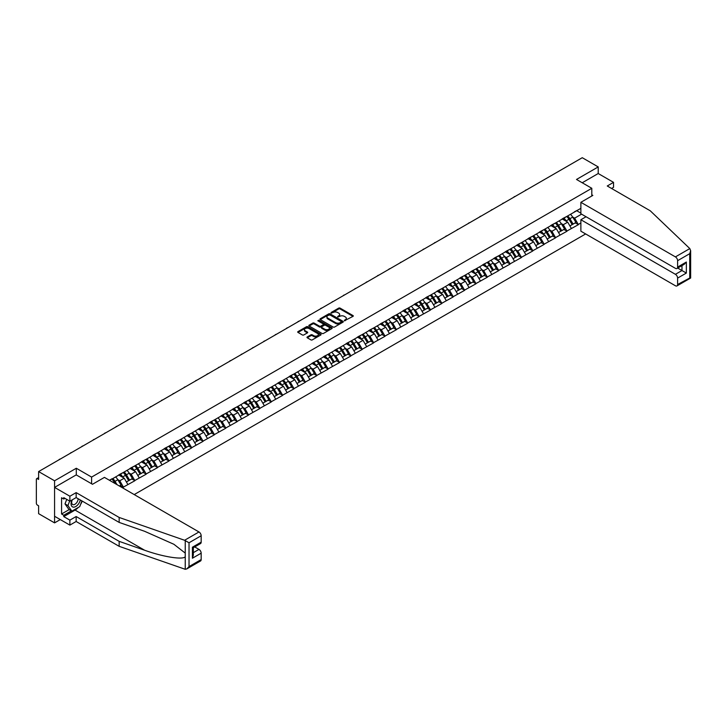 <?xml version="1.0" encoding="UTF-8"?>
<svg xmlns="http://www.w3.org/2000/svg" width="727" height="727" viewBox="0 0 727 727"><rect width="100%" height="100%" fill="white"/><g stroke="black" fill="none" stroke-linecap="round" stroke-linejoin="round"><path stroke-width="1.09" d="M344.389 320.771L352.995 316.381A1.009 0.582 0 0 0 352.995 315.554L340.109 308.121A1.009 0.582 0 0 0 338.682 308.121L331.076 312.51L331.076 313.092L333.066 312.519A3.235 1.872 0 0 1 337.646 312.519L338.718 313.137A3.235 1.872 0 0 1 339.663 314.464A3.235 1.872 0 0 1 338.718 315.782L337.737 316.927L339.718 316.363A3.235 1.872 0 0 1 344.298 316.363L345.37 316.981A3.235 1.872 0 0 1 346.325 318.308A3.235 1.872 0 0 1 345.37 319.626L344.389 320.771L344.389 320.198M307.267 336.955A1.009 0.582 0 0 0 307.267 337.782L310.883 339.873A1.009 0.582 0 0 0 312.319 339.873L320.761 334.993A1.009 0.582 0 0 0 320.761 334.166L307.875 326.732A1.009 0.582 0 0 0 306.449 326.732L298.006 331.603A1.009 0.582 0 0 0 298.006 332.43L302.368 334.956A1.009 0.582 0 0 0 303.804 334.956L307.412 332.866A1.009 0.582 0 0 0 307.412 332.039L305.249 330.794A2.708 1.563 0 0 1 304.459 329.685A2.708 1.563 0 0 1 306.131 328.24A2.708 1.563 0 0 1 309.075 328.577L317.554 333.475A2.708 1.563 0 0 1 318.353 334.584A2.708 1.563 0 0 1 316.681 336.028A2.708 1.563 0 0 1 313.728 335.683L312.319 334.865A1.009 0.582 0 0 0 310.883 334.865L307.267 336.955L307.267 337.782M76.299 468.252L54.57 480.792L38.613 471.578L582.263 157.704L598.221 166.919L576.502 179.46L591.805 188.293L91.602 477.085L76.299 468.252L76.299 474.94M333.139 327.023A1.009 0.582 0 0 0 334.565 327.023L343.008 322.143A1.009 0.582 0 0 0 343.008 321.316L330.131 313.882A1.009 0.582 0 0 0 328.704 313.882L320.262 318.762A1.009 0.582 0 0 0 320.262 319.589L333.139 327.023M318.072 320.925L331.875 328.577L323.442 333.448A1.009 0.582 0 0 1 322.006 333.448L309.129 326.005L309.129 325.178A1.009 0.582 0 0 0 309.129 326.005M309.129 325.178L312.746 323.097A1.009 0.582 0 0 1 314.173 323.097L319.398 326.114A1.009 0.582 0 0 0 320.834 326.114L323.224 324.724A1.009 0.582 0 0 0 323.224 323.906L317.79 320.761L318.789 320.18L331.885 327.741A1.009 0.582 0 0 1 331.885 328.568L331.885 327.741M91.602 483.782L91.602 477.085M134.213 494.578L585.653 233.94M591.805 188.293L591.805 195.999M109.65 480.393L112.049 478.748L109.432 480.265M112.049 479.002L580.873 208.331M580.873 222.971L578.292 224.47L574.639 218.155L572.622 216.991M566.787 216.464A6.906 3.989 -120 0 1 569.15 219.227L572.367 224.543L575.175 222.925L578.292 224.47M578.292 224.725L566.915 231.032L563.271 224.725L561.253 223.552M555.41 223.035A6.906 3.989 -120 0 1 557.773 225.797L560.999 231.113L563.807 229.487L566.915 231.032M566.915 231.286L555.546 237.602L551.902 231.286L549.885 230.123M544.041 229.596A6.906 3.989 -120 0 1 546.404 232.358L549.621 237.674L552.429 236.057L555.546 237.602M555.546 237.856L544.169 244.163L540.524 237.856L538.507 236.684M532.673 236.157A6.906 3.989 -120 0 1 535.036 238.929L538.253 244.245L541.061 242.618L544.169 244.163M544.169 244.417L532.8 250.733L529.156 244.417L527.139 243.254M521.295 242.727A6.906 3.989 -120 0 1 523.658 245.49L526.884 250.806L529.683 249.188L532.8 250.733M532.8 250.979L521.432 257.294L517.788 250.979L515.77 249.815M509.927 249.288A6.906 3.989 -120 0 1 512.29 252.06L515.507 257.367L518.315 255.75L521.432 257.294M521.432 257.549L510.054 263.865L506.41 257.549L504.393 256.386M498.558 255.859A6.906 3.989 -120 0 1 500.921 258.621L504.138 263.937L506.946 262.32L510.054 263.865M510.054 264.11L498.686 270.426L495.042 264.11L493.024 262.947M487.181 262.42A6.906 3.989 -120 0 1 489.544 265.182L492.77 270.499L495.569 268.881L498.686 270.426M498.686 270.68L487.317 276.996L483.673 270.68L481.647 269.517M475.812 268.99A6.906 3.989 -120 0 1 478.175 271.753L481.392 277.069L484.2 275.451L487.317 276.996M487.317 277.241L475.94 283.557L472.296 277.241L470.278 276.078M464.444 275.551A6.906 3.989 -120 0 1 466.807 278.314L470.024 283.63L472.832 282.012L475.94 283.557M475.94 283.812L464.571 290.118L460.927 283.812L458.91 282.639M453.066 282.121A6.906 3.989 -120 0 1 455.429 284.884L458.655 290.2L461.454 288.574L464.571 290.118M464.571 290.373L453.203 296.689L449.559 290.373L447.532 289.21M441.698 288.683A6.906 3.989 -120 0 1 444.061 291.445L447.278 296.761L450.086 295.144L453.203 296.689M453.203 296.943L441.825 303.25L438.181 296.943L436.164 295.771M430.32 295.253A6.906 3.989 -120 0 1 432.692 298.015L435.909 303.332L438.717 301.705L441.825 303.25M441.825 303.504L430.457 309.82L426.813 303.504L424.795 302.341M418.952 301.814A6.906 3.989 -120 0 1 421.315 304.577L424.541 309.893L427.34 308.275L430.457 309.82M430.457 310.075L419.088 316.381L415.444 310.075L413.418 308.902M407.583 308.375A6.906 3.989 -120 0 1 409.946 311.147L413.163 316.463L415.971 314.836L419.088 316.381M419.088 316.636L407.711 322.952L404.067 316.636L402.049 315.473M396.206 314.945A6.906 3.989 -120 0 1 398.578 317.708L401.795 323.024L404.603 321.407L407.711 322.952M407.711 323.206L396.342 329.513L392.698 323.206L390.681 322.034M384.837 321.507A6.906 3.989 -120 0 1 387.2 324.278L390.417 329.585L393.225 327.968L396.342 329.513M396.342 329.767L384.974 336.083L381.33 329.767L379.303 328.604M373.469 328.077A6.906 3.989 -120 0 1 375.832 330.84L379.049 336.156L381.857 334.538L384.974 336.083M384.974 336.328L373.596 342.644L369.952 336.328L367.935 335.165M362.091 334.638A6.906 3.989 -120 0 1 364.463 337.41L367.68 342.717L370.488 341.099L373.596 342.644M373.596 342.899L362.228 349.214L358.584 342.899L356.566 341.735M350.723 341.208A6.906 3.989 -120 0 1 353.086 343.971L356.303 349.287L359.111 347.67L362.228 349.214M362.228 349.46L350.859 355.776L347.206 349.46L345.189 348.297M339.355 347.77A6.906 3.989 -120 0 1 341.717 350.532L344.934 355.848L347.742 354.231L350.859 355.776M350.859 356.03L339.482 362.346L335.838 356.03L333.82 354.867M327.977 354.34A6.906 3.989 -120 0 1 330.349 357.102L333.566 362.419L336.374 360.792L339.482 362.346M339.482 362.591L328.113 368.907L324.469 362.591L322.452 361.428M316.608 360.901A6.906 3.989 -120 0 1 318.971 363.664L322.188 368.98L324.996 367.362L328.113 368.907M328.113 369.162L316.745 375.468L313.092 369.162L311.074 367.989M305.24 367.471A6.906 3.989 -120 0 1 307.603 370.234L310.82 375.55L313.628 373.923L316.745 375.468M316.745 375.723L305.367 382.038L301.723 375.723L299.706 374.559M293.862 374.032A6.906 3.989 -120 0 1 296.225 376.795L299.451 382.111L302.259 380.494L305.367 382.038M305.367 382.293L293.999 388.6L290.355 382.293L288.337 381.121M282.494 380.603A6.906 3.989 -120 0 1 284.857 383.365L288.074 388.681L290.882 387.055L293.999 388.6M293.999 388.854L282.621 395.17L278.977 388.854L276.96 387.691M271.126 387.164A6.906 3.989 -120 0 1 273.488 389.926L276.705 395.243L279.513 393.625L282.621 395.17M282.621 395.424L271.253 401.731L267.609 395.424L265.591 394.252M259.748 393.725A6.906 3.989 -120 0 1 262.111 396.497L265.337 401.813L268.145 400.186L271.253 401.731M271.253 401.986L259.884 408.301L256.24 401.986L254.223 400.822M248.38 400.295A6.906 3.989 -120 0 1 250.742 403.058L253.959 408.374L256.767 406.757L259.884 408.301M259.884 408.556L248.507 414.863L244.863 408.547L242.845 407.384M237.011 406.856A6.906 3.989 -120 0 1 239.374 409.628L242.591 414.935L245.399 413.318L248.507 414.863M248.507 415.117L237.138 421.433L233.494 415.117L231.477 413.954M225.634 413.427A6.906 3.989 -120 0 1 227.996 416.189L231.222 421.506L234.021 419.888L237.138 421.433M237.138 421.678L225.77 427.994L222.126 421.678L220.099 420.515M214.265 419.988A6.906 3.989 -120 0 1 216.628 422.75L219.845 428.067L222.653 426.449L225.77 427.994M225.77 428.248L214.392 434.564L210.748 428.248L208.731 427.085M202.897 426.558A6.906 3.989 -120 0 1 205.259 429.321L208.476 434.637L211.284 433.019L214.392 434.564M214.392 434.81L203.024 441.125L199.38 434.81L197.362 433.646M191.519 433.119A6.906 3.989 -120 0 1 193.882 435.882L197.108 441.198L199.907 439.581L203.024 441.125M203.024 441.38L191.655 447.687L188.011 441.38L185.985 440.217M180.151 439.69A6.906 3.989 -120 0 1 182.513 442.452L185.73 447.768L188.538 446.142L191.655 447.687M191.655 447.941L180.278 454.257L176.634 447.941L174.616 446.778M168.773 446.251A6.906 3.989 -120 0 1 171.145 449.013L174.362 454.33L177.17 452.712L180.278 454.257M180.278 454.511L168.909 460.818L165.265 454.511L163.248 453.339M157.405 452.821A6.906 3.989 -120 0 1 159.767 455.584L162.993 460.9L165.792 459.273L168.909 460.818M168.909 461.072L157.541 467.388L153.897 461.072L151.87 459.909M146.036 459.382A6.906 3.989 -120 0 1 148.399 462.145L151.616 467.461L154.424 465.843L157.541 467.388M157.541 467.643L146.163 473.949L142.519 467.643L140.502 466.47M134.659 465.943A6.906 3.989 -120 0 1 137.03 468.715L140.247 474.031L143.055 472.405L146.163 473.949M146.163 474.204L134.795 480.52L131.151 474.204L129.133 473.041M123.29 472.514A6.906 3.989 -120 0 1 125.653 475.276L128.879 480.592L131.678 478.975L134.795 480.52M134.795 480.774L123.426 487.081L119.782 480.774L117.756 479.602M119.437 486.045L120.309 485.536L123.426 487.081M123.426 487.335L122.545 487.844M119.555 474.413L123.426 472.441M119.782 480.774L124.226 478.202L118.61 474.958M127.87 484.518L124.226 478.202M130.933 467.852L134.795 465.871M131.151 474.204L135.595 471.641L129.988 468.397M139.239 477.948L135.595 471.641M142.301 461.281L146.163 459.31M142.519 467.643L146.972 465.071L141.356 461.836M150.616 471.387L146.972 465.071M153.679 454.72L157.541 452.739M153.897 461.072L158.341 458.51L152.725 455.266M161.985 464.817L158.341 458.51M165.047 448.15L168.909 446.178M165.265 454.511L169.709 451.94L164.102 448.704M173.353 458.255L169.709 451.94M176.416 441.589L180.278 439.608M176.634 447.941L181.087 445.378L175.471 442.134M184.731 451.685L181.087 445.378M187.793 435.019L191.655 433.047M188.011 441.38L192.455 438.808L186.839 435.573M196.099 445.124L192.455 438.808M199.162 428.457L203.024 426.476M199.38 434.81L203.824 432.247L198.217 429.003M207.468 438.563L203.824 432.247M210.53 421.896L214.392 419.915M210.748 428.248L215.201 425.677L209.585 422.442M218.845 431.992L215.201 425.677M221.908 415.326L225.77 413.345M222.126 421.678L226.57 419.115L220.953 415.871M230.214 425.431L226.57 419.115M233.276 408.765L237.138 406.784M233.494 415.117L237.938 412.545L232.331 409.31M241.582 418.861L237.938 412.545M244.645 402.195L248.507 400.223M244.863 408.547L249.316 405.984L243.699 402.74M252.96 412.3L249.316 405.984M256.022 395.633L259.884 393.652M256.24 401.986L260.684 399.423L255.068 396.179M264.328 405.73L260.684 399.423M267.391 389.063L271.253 387.091M267.609 395.424L272.052 392.853L266.445 389.608M275.697 399.168L272.052 392.853M278.759 382.502L282.621 380.521M278.977 388.854L283.43 386.291L277.814 383.047M287.074 392.598L283.43 386.291M290.137 375.932L293.999 373.96M290.355 382.293L294.798 379.721L289.182 376.486M298.443 386.037L294.798 379.721M301.505 369.371L305.367 367.389M301.723 375.723L306.167 373.16L300.56 369.916M309.811 379.467L306.167 373.16M312.874 362.8L316.745 360.828M313.092 369.162L317.545 366.59L311.928 363.355M321.189 372.906L317.545 366.59M324.251 356.239L328.113 354.258M324.469 362.591L328.913 360.029L323.297 356.784M332.557 366.335L328.913 360.029M335.62 349.678L339.482 347.697M335.838 356.03L340.281 353.458L334.674 350.223M343.935 359.774L340.281 353.458M346.988 343.108L350.859 341.127M347.206 349.46L351.659 346.897L346.043 343.653M355.303 353.213L351.659 346.897M358.366 336.546L362.228 334.565M358.584 342.899L363.027 340.327L357.411 337.092M366.672 346.643L363.027 340.327M369.734 329.976L373.596 327.995M369.952 336.328L374.396 333.766L368.789 330.521M378.049 340.082L374.396 333.766M381.102 323.415L384.974 321.434M381.33 329.767L385.773 327.195L380.157 323.96M389.418 333.511L385.773 327.195M392.48 316.845L396.342 314.873M392.698 323.206L397.142 320.634L391.535 317.39M400.786 326.95L397.142 320.634M403.848 310.284L407.711 308.303M404.067 316.636L408.519 314.073L402.903 310.829M412.164 320.38L408.519 314.073M415.226 303.713L419.088 301.741M415.444 310.075L419.888 307.503L414.272 304.268M423.532 313.819L419.888 307.503M426.595 297.152L430.457 295.171M426.813 303.504L431.256 300.942L425.649 297.697M434.9 307.248L431.256 300.942M437.963 290.582L441.825 288.61M438.181 296.943L442.634 294.371L437.018 291.136M446.278 300.687L442.634 294.371M449.341 284.021L453.203 282.04M449.559 290.373L454.002 287.81L448.386 284.566M457.647 294.117L454.002 287.81M460.709 277.45L464.571 275.478M460.927 283.812L465.371 281.24L459.764 278.005M469.015 287.556L465.371 281.24M472.077 270.889L475.94 268.908M472.296 277.241L476.748 274.679L471.132 271.435M480.393 280.995L476.748 274.679M483.455 264.328L487.317 262.347M483.673 270.68L488.117 268.109L482.501 264.873M491.761 274.424L488.117 268.109M494.823 257.758L498.686 255.777M495.042 264.11L499.485 261.547L493.878 258.303M503.129 267.863L499.485 261.547M506.192 251.197L510.054 249.216M506.41 257.549L510.863 254.977L505.247 251.742M514.507 261.293L510.863 254.977M517.569 244.626L521.432 242.654M517.788 250.979L522.231 248.416L516.615 245.172M525.875 254.732L522.231 248.416M528.938 238.065L532.8 236.084M529.156 244.417L533.6 241.855L527.993 238.61M537.244 248.161L533.6 241.855M540.306 231.495L544.169 229.523M540.524 237.856L544.977 235.284L539.361 232.04M548.621 241.6L544.977 235.284M551.684 224.934L555.546 222.953M551.902 231.286L556.346 228.723L550.73 225.479M559.99 235.03L556.346 228.723M563.052 218.364L566.915 216.392M563.271 224.725L567.714 222.153L562.107 218.918M571.358 228.469L567.714 222.153M574.421 211.802L578.292 209.821M574.639 218.155L581.564 214.156M576.72 210.73L580.873 213.129M611.561 188.466L613.533 187.33L613.533 182.359L598.221 173.526L598.221 166.919M54.57 480.792L54.57 522.877L38.613 513.662L38.613 505.792L37.441 505.12A1.545 0.891 -120 0 1 36.35 503.22L36.35 479.402A1.545 0.891 -120 0 1 36.668 478.693A1.545 0.891 -120 0 1 37.441 478.775L38.613 479.447L38.613 471.578M54.57 522.877L60.296 519.569M344.671 320.871L345.37 320.471A3.235 1.872 0 0 0 346.325 319.144L346.325 318.308M339.663 314.464L339.663 315.3A3.235 1.872 0 0 1 338.718 316.627L338.019 317.027M352.977 316.39L340.109 308.966A1.009 0.582 0 0 0 338.682 308.966L331.367 313.192M343.008 321.316L343.008 322.143L330.131 314.727A1.009 0.582 0 0 0 328.704 314.727L320.271 319.589M341.227 322.025L341.227 321.443L329.913 314.918L327.877 315.518A3.235 1.872 0 0 0 326.932 316.836A3.235 1.872 0 0 0 327.877 318.162L335.601 322.624A3.235 1.872 0 0 0 340.181 322.624L341.227 322.025L341.227 322.861L341.227 322.288M326.932 316.836L326.932 317.681A3.235 1.872 0 0 0 327.877 318.999L327.877 318.162M341.227 322.861L340.181 323.46A3.235 1.872 0 0 1 335.601 323.46L327.877 318.999M309.148 326.014L312.746 323.942L312.746 323.097M323.524 324.315L323.524 325.16A1.009 0.582 0 0 1 323.224 325.569L320.834 326.95A1.009 0.582 0 0 1 319.398 326.95L314.173 323.942A1.009 0.582 0 0 0 312.746 323.942M324.815 329.24A2.708 1.563 0 0 0 327.768 329.576A2.708 1.563 0 0 0 329.44 328.141A2.708 1.563 0 0 0 328.649 327.032L325.66 325.305A1.009 0.582 0 0 0 324.233 325.305L321.834 326.687A1.009 0.582 0 0 0 321.834 327.513L324.815 329.24L324.815 330.085A2.708 1.563 0 0 0 327.768 330.421A2.708 1.563 0 0 0 329.44 328.977L329.44 328.141M321.534 327.105L321.534 327.941A1.009 0.582 0 0 0 321.834 328.359L321.834 327.513M324.815 330.085L321.834 328.359M318.353 334.584L318.353 335.42A2.708 1.563 0 0 1 316.681 336.865A2.708 1.563 0 0 1 313.728 336.528L312.319 335.71A1.009 0.582 0 0 0 310.883 335.71L307.285 337.791M304.459 329.685L304.459 330.531A2.708 1.563 0 0 0 305.249 331.63L305.249 330.794M307.403 332.875L305.249 331.63M320.761 334.166L320.761 334.993L307.875 327.577A1.009 0.582 0 0 0 306.449 327.577L298.015 332.439L298.006 331.603M526.639 189.811A2.372 1.372 0 0 0 525.112 190.692M570.486 214.329A8.451 4.88 60 0 1 572.703 217.119L569.895 218.736A8.451 4.88 -120 0 0 567.678 215.946M569.895 218.736L573.112 224.052L575.92 222.426L572.703 217.119M572.367 224.543L573.112 224.052M575.175 222.925L575.92 222.426M562.843 218.491A6.906 3.989 60 0 1 564.752 220.445M563.925 218.118A8.451 4.88 60 0 1 566.142 220.899L566.46 221.426M569.913 225.961L572.167 224.598L568.941 219.281A8.451 4.88 -120 0 0 566.733 216.492M572.167 224.598L569.886 225.915M515.261 196.381A2.372 1.372 0 0 0 513.744 197.253M559.108 220.89A8.451 4.88 60 0 1 561.326 223.68L558.518 225.297A8.451 4.88 -120 0 0 556.309 222.517M558.518 225.297L561.744 230.613L564.543 228.996L561.326 223.68M560.999 231.113L561.744 230.613M563.807 229.487L564.543 228.996M551.475 225.052A6.906 3.989 60 0 1 553.374 227.006M552.556 224.679A8.451 4.88 60 0 1 554.765 227.469L555.083 227.987M558.545 232.522L560.79 231.159L557.573 225.843A8.451 4.88 -120 0 0 555.355 223.062M560.79 231.159L558.518 232.476M503.893 202.942A2.372 1.372 0 0 0 502.375 203.824M547.74 227.46A8.451 4.88 60 0 1 549.957 230.241L547.149 231.868A8.451 4.88 -120 0 0 544.932 229.078M547.149 231.868L550.366 237.184L553.174 235.557L549.957 230.241M549.621 237.674L550.366 237.184M552.429 236.057L553.174 235.557M540.097 231.613A6.906 3.989 60 0 1 542.006 233.576M541.179 231.25A8.451 4.88 60 0 1 543.396 234.03L543.714 234.557M547.167 239.092L549.421 237.729L546.204 232.413A8.451 4.88 -120 0 0 543.987 229.623M549.421 237.729L547.14 239.047M492.524 209.512A2.372 1.372 0 0 0 490.998 210.385M536.372 234.021A8.451 4.88 60 0 1 538.589 236.811L535.781 238.429A8.451 4.88 -120 0 0 533.563 235.648M535.781 238.429L538.998 243.745L541.806 242.127L538.589 236.811M538.253 244.245L538.998 243.745M541.061 242.618L541.806 242.127M528.729 238.183A6.906 3.989 60 0 1 530.637 240.137M529.81 237.811A8.451 4.88 60 0 1 532.028 240.601L532.346 241.119M535.799 245.653L538.053 244.29L534.827 238.974A8.451 4.88 -120 0 0 532.618 236.193M538.053 244.29L535.772 245.608M481.147 216.073A2.372 1.372 0 0 0 479.629 216.955M524.994 240.592A8.451 4.88 60 0 1 527.211 243.372L524.403 244.999A8.451 4.88 -120 0 0 522.195 242.209M524.403 244.999L527.629 250.315L530.428 248.689L527.211 243.372M526.884 250.806L527.629 250.315M529.683 249.188L530.428 248.689M517.36 244.745A6.906 3.989 60 0 1 519.26 246.698M518.433 244.381A8.451 4.88 60 0 1 520.65 247.162L520.968 247.689M524.431 252.224L526.675 250.86L523.458 245.544A8.451 4.88 -120 0 0 521.241 242.754M526.675 250.86L524.403 252.169M469.778 222.644A2.372 1.372 0 0 0 468.261 223.516M513.625 247.153A8.451 4.88 60 0 1 515.843 249.943L513.035 251.56A8.451 4.88 -120 0 0 510.817 248.779M513.035 251.56L516.252 256.876L519.06 255.259L515.843 249.943M515.507 257.367L516.252 256.876M518.315 255.75L519.06 255.259M505.983 251.315A6.906 3.989 60 0 1 507.891 253.269M507.064 250.942A8.451 4.88 60 0 1 509.282 253.732L509.6 254.25M513.053 258.785L515.307 257.422L512.09 252.105A8.451 4.88 -120 0 0 509.872 249.325M515.307 257.422L513.026 258.739M71.973 499.994A6.697 3.871 120 0 0 73.418 507.137A6.697 3.871 120 0 0 80.324 499.994M72.327 499.794A4.589 2.644 120 0 0 72.627 504.511A4.589 2.644 120 0 0 73.3 504.72A4.589 2.644 120 0 0 78.171 498.749M81.933 500.921L79.725 506.628L71.855 511.172L68.938 509.491L65.003 503.893L66.748 499.394M71.855 511.172L67.92 505.574L69.665 501.076M65.003 503.893L67.92 505.574M689.814 248.589L690.65 250.624L689.741 253.678L677.609 260.684A3.09 1.781 -120 0 0 675.419 256.895L689.814 248.589L650.274 210.812L607.263 185.985L613.533 182.359M586.053 216.746L580.873 219.736L580.873 231.186L675.419 285.766A3.09 1.781 -120 0 0 676.964 285.92A3.09 1.781 -120 0 0 677.609 284.502L677.609 278.105A3.09 1.781 -120 0 0 675.419 274.315L681.981 270.535L686.352 273.061L677.609 278.105M580.873 219.736L675.419 274.315M591.805 194.818L592.832 195.409L580.873 202.315L580.873 213.756L675.419 268.345A3.09 1.781 -120 0 0 676.964 268.499A3.09 1.781 -120 0 0 677.609 267.082L677.609 260.684M580.873 202.315L675.419 256.895M598.221 173.526L582.227 182.759M677.709 268.063L681.981 270.535L681.981 265.6M677.609 267.082L686.352 262.029L684.171 264.337L676.964 268.499M677.609 284.502L690.205 277.759M78.271 507.473A11.596 6.697 -60 0 1 75.054 510.081L63.758 516.606L69.883 520.141L76.153 516.524L119.155 541.351L119.155 546.322L185.24 569.296L186.839 568.887L189.029 566.578L201.17 559.572A3.09 1.781 60 0 1 200.525 560.99L186.839 568.887M119.155 541.351L144.582 550.221C162.639 556.782 182.868 560.044 185.24 556.773L185.24 553.102L173.889 544.278L144.582 531.283L119.155 522.413L76.153 497.586L69.883 501.203L63.758 497.668L63.758 499.013L61.568 497.75L61.568 513.998L63.758 515.261L71.337 510.881M69.883 520.141L69.883 525.103L54.57 516.27L54.57 487.399L76.226 474.895L92.483 484.282L104.434 477.385L198.98 531.964A3.09 1.781 60 0 1 201.17 535.754L201.17 542.151A3.09 1.781 60 0 1 200.525 543.569L193.327 547.722L193.327 555.183L192.419 558.227L192.419 547.204C193.6 547.885 193.6 547.885 192.419 547.204L201.17 542.151M76.153 516.524L76.153 521.486L69.883 525.103M119.155 546.322L76.153 521.486M201.17 535.754L189.029 542.76L184.585 540.27L119.155 517.451L76.153 492.615L69.883 496.232L69.883 501.203M69.883 496.232L54.57 487.399M63.758 516.606L63.758 515.261M76.153 492.615L76.153 497.586M119.155 517.451L119.155 522.413M193.327 552.656L198.98 549.394A3.09 1.781 60 0 1 201.17 553.174L201.17 559.572M198.98 549.394L194.709 546.922M82.224 501.085A11.596 6.697 -60 0 1 80.57 504.438M64.921 498.34L63.758 499.013M61.568 513.998L69.156 509.618M458.41 229.205A2.372 1.372 0 0 0 456.883 230.086M502.257 253.723A8.451 4.88 60 0 1 504.474 256.504L501.666 258.13A8.451 4.88 -120 0 0 499.449 255.341M501.666 258.13L504.883 263.438L507.691 261.82L504.474 256.504M504.138 263.937L504.883 263.438M506.946 262.32L507.691 261.82M494.614 257.876A6.906 3.989 60 0 1 496.523 259.83M495.696 257.512A8.451 4.88 60 0 1 497.913 260.293L498.231 260.82M501.685 265.355L503.938 263.992L500.712 258.676A8.451 4.88 -120 0 0 498.504 255.886M503.938 263.992L501.657 265.3M447.032 235.775A2.372 1.372 0 0 0 445.515 236.648M490.879 260.284A8.451 4.88 60 0 1 493.097 263.074L490.289 264.692A8.451 4.88 -120 0 0 488.081 261.902M490.289 264.692L493.515 270.008L496.314 268.39L493.097 263.074M492.77 270.499L493.515 270.008M495.569 268.881L496.314 268.39M483.246 264.446A6.906 3.989 60 0 1 485.145 266.4M484.318 264.074A8.451 4.88 60 0 1 486.536 266.864L486.854 267.382M490.316 271.916L492.561 270.553L489.344 265.237A8.451 4.88 -120 0 0 487.126 262.456M492.561 270.553L490.289 271.871M435.664 242.336A2.372 1.372 0 0 0 434.146 243.218M479.511 266.854A8.451 4.88 60 0 1 481.728 269.635L478.92 271.262A8.451 4.88 -120 0 0 476.703 268.472M478.92 271.262L482.137 276.569L484.945 274.951L481.728 269.635M481.392 277.069L482.137 276.569M484.2 275.451L484.945 274.951M471.868 271.007A6.906 3.989 60 0 1 473.777 272.961M472.95 270.635A8.451 4.88 60 0 1 475.167 273.425L475.485 273.952M478.939 278.486L481.192 277.123L477.975 271.807A8.451 4.88 -120 0 0 475.758 269.017M481.192 277.123L478.911 278.432M424.295 248.907A2.372 1.372 0 0 0 422.769 249.779M468.143 273.416A8.451 4.88 60 0 1 470.351 276.205L467.552 277.823A8.451 4.88 -120 0 0 465.335 275.033M467.552 277.823L470.769 283.139L473.577 281.522L470.351 276.205M470.024 283.63L470.769 283.139M472.832 282.012L473.577 281.522M460.5 277.578A6.906 3.989 60 0 1 462.408 279.531M461.581 277.205A8.451 4.88 60 0 1 463.799 279.986L464.108 280.513M467.57 285.048L469.824 283.684L466.598 278.368A8.451 4.88 -120 0 0 464.389 275.588M469.824 283.684L467.543 285.002M412.918 255.468A2.372 1.372 0 0 0 411.4 256.349M456.765 279.986A8.451 4.88 60 0 1 458.982 282.767L456.174 284.384A8.451 4.88 -120 0 0 453.966 281.603M456.174 284.384L459.4 289.7L462.199 288.083L458.982 282.767M458.655 290.2L459.4 289.7M461.454 288.574L462.199 288.083M449.132 284.139A6.906 3.989 60 0 1 451.031 286.093M450.204 283.766A8.451 4.88 60 0 1 452.421 286.556L452.739 287.083M456.202 291.618L458.446 290.246L455.229 284.939A8.451 4.88 -120 0 0 453.012 282.149M458.446 290.246L456.174 291.563M401.549 262.038A2.372 1.372 0 0 0 400.032 262.91M445.397 286.547A8.451 4.88 60 0 1 447.614 289.337L444.806 290.954A8.451 4.88 -120 0 0 442.589 288.165M444.806 290.954L448.023 296.271L450.831 294.644L447.614 289.337M447.278 296.761L448.023 296.271M450.086 295.144L450.831 294.644M437.754 290.709A6.906 3.989 60 0 1 439.662 292.663M438.835 290.337A8.451 4.88 60 0 1 441.053 293.117L441.371 293.644M444.824 298.179L447.078 296.816L443.861 291.5A8.451 4.88 -120 0 0 441.643 288.719M447.078 296.816L444.797 298.134M390.172 268.599A2.372 1.372 0 0 0 388.654 269.472M434.028 293.108A8.451 4.88 60 0 1 436.236 295.898L433.437 297.516A8.451 4.88 -120 0 0 431.22 294.735M433.437 297.516L436.654 302.832L439.462 301.214L436.236 295.898M435.909 303.332L436.654 302.832M438.717 301.705L439.462 301.214M426.385 297.27A6.906 3.989 60 0 1 428.294 299.224M427.467 296.898A8.451 4.88 60 0 1 429.675 299.688L429.993 300.215M433.456 304.74L435.709 303.377L432.483 298.07A8.451 4.88 -120 0 0 430.275 295.28M435.709 303.377L433.428 304.695M378.803 275.16A2.372 1.372 0 0 0 377.286 276.042M422.651 299.678A8.451 4.88 60 0 1 424.868 302.459L422.06 304.086A8.451 4.88 -120 0 0 419.842 301.296M422.06 304.086L425.277 309.402L428.085 307.775L424.868 302.459M424.541 309.893L425.277 309.402M427.34 308.275L428.085 307.775M415.017 303.841A6.906 3.989 60 0 1 416.916 305.794M416.089 303.468A8.451 4.88 60 0 1 418.307 306.249L418.625 306.776M422.087 311.31L424.332 309.947L421.115 304.631A8.451 4.88 -120 0 0 418.897 301.841M424.332 309.947L422.06 311.265M367.435 281.731A2.372 1.372 0 0 0 365.917 282.603M411.282 306.24A8.451 4.88 60 0 1 413.499 309.03L410.691 310.647A8.451 4.88 -120 0 0 408.474 307.866M410.691 310.647L413.908 315.963L416.716 314.346L413.499 309.03M413.163 316.463L413.908 315.963M415.971 314.836L416.716 314.346M403.639 310.402A6.906 3.989 60 0 1 405.548 312.356M404.721 310.029A8.451 4.88 60 0 1 406.938 312.819L407.256 313.337M410.71 317.872L412.963 316.509L409.746 311.192A8.451 4.88 -120 0 0 407.529 308.412M412.963 316.509L410.682 317.826M356.057 288.292A2.372 1.372 0 0 0 354.54 289.173M399.914 312.81A8.451 4.88 60 0 1 402.122 315.591L399.323 317.217A8.451 4.88 -120 0 0 397.106 314.428M399.323 317.217L402.54 322.534L405.348 320.907L402.122 315.591M401.795 323.024L402.54 322.534M404.603 321.407L405.348 320.907M392.271 316.963A6.906 3.989 60 0 1 394.179 318.917M393.352 316.599A8.451 4.88 60 0 1 395.561 319.38L395.879 319.907M399.341 324.442L401.595 323.079L398.369 317.763A8.451 4.88 -120 0 0 396.151 314.973M401.595 323.079L399.314 324.387M344.689 294.862A2.372 1.372 0 0 0 343.171 295.735M388.536 319.371A8.451 4.88 60 0 1 390.753 322.161L387.945 323.779A8.451 4.88 -120 0 0 385.728 320.998M387.945 323.779L391.162 329.095L393.97 327.477L390.753 322.161M390.417 329.585L391.162 329.095M393.225 327.968L393.97 327.477M380.903 323.533A6.906 3.989 60 0 1 382.802 325.487M381.975 323.161A8.451 4.88 60 0 1 384.192 325.95L384.51 326.468M387.973 331.003L390.217 329.64L387 324.324A8.451 4.88 -120 0 0 384.783 321.543M390.217 329.64L387.945 330.958M333.32 301.423A2.372 1.372 0 0 0 331.803 302.305M377.168 325.941A8.451 4.88 60 0 1 379.385 328.722L376.577 330.349A8.451 4.88 -120 0 0 374.36 327.559M376.577 330.349L379.794 335.665L382.602 334.038L379.385 328.722M379.049 336.156L379.794 335.665M381.857 334.538L382.602 334.038M369.525 330.094A6.906 3.989 60 0 1 371.433 332.048M370.606 329.731A8.451 4.88 60 0 1 372.824 332.512L373.142 333.039M376.595 337.573L378.849 336.21L375.632 330.894A8.451 4.88 -120 0 0 373.414 328.104M378.849 336.21L376.568 337.519M321.943 307.994A2.372 1.372 0 0 0 320.425 308.866M365.799 332.503A8.451 4.88 60 0 1 368.007 335.292L365.208 336.91A8.451 4.88 -120 0 0 362.991 334.129M365.208 336.91L368.425 342.226L371.233 340.609L368.007 335.292M367.68 342.717L368.425 342.226M370.488 341.099L371.233 340.609M358.157 336.665A6.906 3.989 60 0 1 360.065 338.618M359.238 336.292A8.451 4.88 60 0 1 361.446 339.082L361.764 339.6M365.227 344.135L367.471 342.771L364.254 337.455A8.451 4.88 -120 0 0 362.037 334.674M367.471 342.771L365.199 344.089M310.574 314.555A2.372 1.372 0 0 0 309.057 315.436M354.422 339.073A8.451 4.88 60 0 1 356.639 341.854L353.831 343.48A8.451 4.88 -120 0 0 351.614 340.69M353.831 343.48L357.048 348.787L359.856 347.17L356.639 341.854M356.303 349.287L357.048 348.787M359.111 347.67L359.856 347.17M346.788 343.226A6.906 3.989 60 0 1 348.687 345.18M347.86 342.862A8.451 4.88 60 0 1 350.078 345.643L350.396 346.17M353.858 350.705L356.103 349.342L352.886 344.025A8.451 4.88 -120 0 0 350.668 341.236M356.103 349.342L353.831 350.65M299.206 321.125A2.372 1.372 0 0 0 297.688 321.997M343.053 345.634A8.451 4.88 60 0 1 345.27 348.424L342.462 350.041A8.451 4.88 -120 0 0 340.245 347.252M342.462 350.041L345.679 355.358L348.487 353.74L345.27 348.424M344.934 355.848L345.679 355.358M347.742 354.231L348.487 353.74M335.411 349.796A6.906 3.989 60 0 1 337.319 351.75M336.492 349.423A8.451 4.88 60 0 1 338.709 352.213L339.027 352.731M342.481 357.266L344.734 355.903L341.517 350.587A8.451 4.88 -120 0 0 339.3 347.806M344.734 355.903L342.453 357.221M287.828 327.686A2.372 1.372 0 0 0 286.311 328.568M331.685 352.204A8.451 4.88 60 0 1 333.893 354.985L331.085 356.603A8.451 4.88 -120 0 0 328.877 353.822M331.085 356.603L334.311 361.919L337.119 360.301L333.893 354.985M333.566 362.419L334.311 361.919M336.374 360.792L337.119 360.301M324.042 356.357A6.906 3.989 60 0 1 325.95 358.311M325.123 355.985A8.451 4.88 60 0 1 327.332 358.774L327.65 359.302M331.112 363.836L333.357 362.473L330.14 357.157A8.451 4.88 -120 0 0 327.922 354.367M333.357 362.473L331.085 363.782M276.46 334.256A2.372 1.372 0 0 0 274.942 335.129M320.307 358.765A8.451 4.88 60 0 1 322.524 361.555L319.716 363.173A8.451 4.88 -120 0 0 317.499 360.383M319.716 363.173L322.933 368.489L325.741 366.862L322.524 361.555M322.188 368.98L322.933 368.489M324.996 367.362L325.741 366.862M312.674 362.927A6.906 3.989 60 0 1 314.573 364.881M313.746 362.555A8.451 4.88 60 0 1 315.963 365.336L316.281 365.863M319.744 370.397L321.988 369.034L318.771 363.718A8.451 4.88 -120 0 0 316.554 360.937M321.988 369.034L319.707 370.352M265.091 340.818A2.372 1.372 0 0 0 263.565 341.699M308.939 365.336A8.451 4.88 60 0 1 311.156 368.116L308.348 369.734A8.451 4.88 -120 0 0 306.131 366.953M308.348 369.734L311.565 375.05L314.373 373.433L311.156 368.116M310.82 375.55L311.565 375.05M313.628 373.923L314.373 373.433M301.296 369.489A6.906 3.989 60 0 1 303.204 371.442M302.377 369.116A8.451 4.88 60 0 1 304.595 371.906L304.913 372.433M308.366 376.959L310.62 375.595L307.394 370.288A8.451 4.88 -120 0 0 305.186 367.498M310.62 375.595L308.339 376.913M253.714 347.379A2.372 1.372 0 0 0 252.196 348.26M297.561 371.897A8.451 4.88 60 0 1 299.778 374.687L296.97 376.304A8.451 4.88 -120 0 0 294.762 373.514M296.97 376.304L300.196 381.62L302.995 379.994L299.778 374.687M299.451 382.111L300.196 381.62M302.259 380.494L302.995 379.994M289.928 376.059A6.906 3.989 60 0 1 291.827 378.013M291.009 375.686A8.451 4.88 60 0 1 293.217 378.467L293.535 378.994M296.998 383.529L299.242 382.166L296.025 376.85A8.451 4.88 -120 0 0 293.808 374.06M299.242 382.166L296.97 383.483M242.345 353.949A2.372 1.372 0 0 0 240.828 354.821M286.193 378.458A8.451 4.88 60 0 1 288.41 381.248L285.602 382.865A8.451 4.88 -120 0 0 283.385 380.085M285.602 382.865L288.819 388.182L291.627 386.564L288.41 381.248M288.074 388.681L288.819 388.182M290.882 387.055L291.627 386.564M278.55 382.62A6.906 3.989 60 0 1 280.458 384.574M279.631 382.248A8.451 4.88 60 0 1 281.849 385.037L282.167 385.555M285.629 390.09L287.874 388.727L284.657 383.42A8.451 4.88 -120 0 0 282.44 380.63M287.874 388.727L285.593 390.045M230.977 360.51A2.372 1.372 0 0 0 229.45 361.392M274.824 385.028A8.451 4.88 60 0 1 277.042 387.809L274.233 389.436A8.451 4.88 -120 0 0 272.016 386.646M274.233 389.436L277.45 394.752L280.258 393.125L277.042 387.809M276.705 395.243L277.45 394.752M279.513 393.625L280.258 393.125M267.182 389.181A6.906 3.989 60 0 1 269.09 391.144M268.263 388.818A8.451 4.88 60 0 1 270.48 391.599L270.798 392.126M274.252 396.66L276.505 395.297L273.279 389.981A8.451 4.88 -120 0 0 271.071 387.191M276.505 395.297L274.224 396.615M219.599 367.08A2.372 1.372 0 0 0 218.082 367.953M263.447 391.589A8.451 4.88 60 0 1 265.664 394.379L262.856 395.997A8.451 4.88 -120 0 0 260.648 393.216M262.856 395.997L266.082 401.313L268.881 399.696L265.664 394.379M265.337 401.813L266.082 401.313M268.145 400.186L268.881 399.696M255.813 395.752A6.906 3.989 60 0 1 257.712 397.705M256.895 395.379A8.451 4.88 60 0 1 259.103 398.169L259.421 398.687M262.883 403.221L265.128 401.858L261.911 396.542A8.451 4.88 -120 0 0 259.693 393.761M265.128 401.858L262.856 403.176M208.231 373.642A2.372 1.372 0 0 0 206.713 374.523M252.078 398.16A8.451 4.88 60 0 1 254.296 400.94L251.487 402.567A8.451 4.88 -120 0 0 249.27 399.777M251.487 402.567L254.704 407.883L257.512 406.257L254.296 400.94M253.959 408.374L254.704 407.883M256.767 406.757L257.512 406.257M244.436 402.313A6.906 3.989 60 0 1 246.344 404.267M245.517 401.949A8.451 4.88 60 0 1 247.734 404.73L248.052 405.257M251.506 409.792L253.759 408.429L250.542 403.112A8.451 4.88 -120 0 0 248.325 400.323M253.759 408.429L251.478 409.737M196.863 380.212A2.372 1.372 0 0 0 195.336 381.084M240.71 404.721A8.451 4.88 60 0 1 242.927 407.511L240.119 409.128A8.451 4.88 -120 0 0 237.902 406.348M240.119 409.128L243.336 414.445L246.144 412.827L242.927 407.511M242.591 414.935L243.336 414.445M245.399 413.318L246.144 412.827M233.067 408.883A6.906 3.989 60 0 1 234.975 410.837M234.149 408.51A8.451 4.88 60 0 1 236.366 411.3L236.684 411.818M240.137 416.353L242.391 414.99L239.165 409.674A8.451 4.88 -120 0 0 236.957 406.893M242.391 414.99L240.11 416.307M185.485 386.773A2.372 1.372 0 0 0 183.967 387.655M229.332 411.291A8.451 4.88 60 0 1 231.549 414.072L228.741 415.699A8.451 4.88 -120 0 0 226.533 412.909M228.741 415.699L231.968 421.006L234.766 419.388L231.549 414.072M231.222 421.506L231.968 421.006M234.021 419.888L234.766 419.388M221.699 415.444A6.906 3.989 60 0 1 223.598 417.398M222.771 415.081A8.451 4.88 60 0 1 224.988 417.861L225.306 418.388M228.769 422.923L231.013 421.56L227.796 416.244A8.451 4.88 -120 0 0 225.579 413.454M231.013 421.56L228.741 422.869M174.116 393.343A2.372 1.372 0 0 0 172.599 394.216M217.964 417.852A8.451 4.88 60 0 1 220.181 420.642L217.373 422.26A8.451 4.88 -120 0 0 215.156 419.47M217.373 422.26L220.59 427.576L223.398 425.958L220.181 420.642M219.845 428.067L220.59 427.576M222.653 426.449L223.398 425.958M210.321 422.014A6.906 3.989 60 0 1 212.229 423.968M211.403 421.642A8.451 4.88 60 0 1 213.62 424.432L213.938 424.95M217.391 429.484L219.645 428.121L216.428 422.805A8.451 4.88 -120 0 0 214.211 420.024M219.645 428.121L217.364 429.439M162.748 399.905A2.372 1.372 0 0 0 161.221 400.786M206.595 424.423A8.451 4.88 60 0 1 208.803 427.203L206.005 428.83A8.451 4.88 -120 0 0 203.787 426.04M206.005 428.83L209.222 434.137L212.03 432.52L208.803 427.203M208.476 434.637L209.222 434.137M211.284 433.019L212.03 432.52M198.953 428.576A6.906 3.989 60 0 1 200.861 430.529M200.034 428.203A8.451 4.88 60 0 1 202.251 430.993L202.56 431.52M206.023 436.055L208.276 434.691L205.05 429.375A8.451 4.88 -120 0 0 202.842 426.585M208.276 434.691L205.995 436M151.37 406.475A2.372 1.372 0 0 0 149.853 407.347M195.218 430.984A8.451 4.88 60 0 1 197.435 433.774L194.627 435.391A8.451 4.88 -120 0 0 192.419 432.601M194.627 435.391L197.853 440.707L200.652 439.09L197.435 433.774M197.108 441.198L197.853 440.707M199.907 439.581L200.652 439.09M187.584 435.146A6.906 3.989 60 0 1 189.483 437.1M188.656 434.773A8.451 4.88 60 0 1 190.874 437.554L191.192 438.081M194.654 442.616L196.899 441.253L193.682 435.936A8.451 4.88 -120 0 0 191.465 433.156M196.899 441.253L194.627 442.57M140.002 413.036A2.372 1.372 0 0 0 138.484 413.917M183.849 437.554A8.451 4.88 60 0 1 186.067 440.335L183.259 441.952A8.451 4.88 -120 0 0 181.041 439.172M183.259 441.952L186.475 447.269L189.284 445.651L186.067 440.335M185.73 447.768L186.475 447.269M188.538 446.142L189.284 445.651M176.207 441.707A6.906 3.989 60 0 1 178.115 443.661M177.288 441.334A8.451 4.88 60 0 1 179.505 444.124L179.823 444.651M183.277 449.186L185.53 447.823L182.313 442.507A8.451 4.88 -120 0 0 180.096 439.717M185.53 447.823L183.249 449.132M128.634 419.606A2.372 1.372 0 0 0 127.107 420.479M172.481 444.115A8.451 4.88 60 0 1 174.689 446.905L171.89 448.523A8.451 4.88 -120 0 0 169.673 445.733M171.89 448.523L175.107 453.839L177.915 452.212L174.689 446.905M174.362 454.33L175.107 453.839M177.17 452.712L177.915 452.212M164.838 448.277A6.906 3.989 60 0 1 166.747 450.231M165.92 447.905A8.451 4.88 60 0 1 168.137 450.685L168.446 451.213M171.908 455.747L174.162 454.384L170.936 449.068A8.451 4.88 -120 0 0 168.728 446.287M174.162 454.384L171.881 455.702M117.256 426.167A2.372 1.372 0 0 0 115.738 427.04M161.103 450.676A8.451 4.88 60 0 1 163.321 453.466L160.513 455.084A8.451 4.88 -120 0 0 158.295 452.303M160.513 455.084L163.729 460.4L166.538 458.782L163.321 453.466M162.993 460.9L163.729 460.4M165.792 459.273L166.538 458.782M153.47 454.838A6.906 3.989 60 0 1 155.369 456.792M154.542 454.466A8.451 4.88 60 0 1 156.759 457.256L157.077 457.783M160.54 462.308L162.784 460.945L159.567 455.638A8.451 4.88 -120 0 0 157.35 452.848M162.784 460.945L160.513 462.263M105.888 432.729A2.372 1.372 0 0 0 104.37 433.61M149.735 457.247A8.451 4.88 60 0 1 151.952 460.037L149.144 461.654A8.451 4.88 -120 0 0 146.927 458.864M149.144 461.654L152.361 466.97L155.169 465.344L151.952 460.037M151.616 467.461L152.361 466.97M154.424 465.843L155.169 465.344M142.092 461.409A6.906 3.989 60 0 1 144.001 463.363M143.174 461.036A8.451 4.88 60 0 1 145.391 463.817L145.709 464.344M149.162 468.879L151.416 467.516L148.199 462.199A8.451 4.88 -120 0 0 145.982 459.409M151.416 467.516L149.135 468.833M94.51 439.299A2.372 1.372 0 0 0 92.992 440.171M138.366 463.808A8.451 4.88 60 0 1 140.575 466.598L137.776 468.215A8.451 4.88 -120 0 0 135.558 465.434M137.776 468.215L140.993 473.531L143.801 471.914L140.575 466.598M140.247 474.031L140.993 473.531M143.055 472.405L143.801 471.914M130.724 467.97A6.906 3.989 60 0 1 132.632 469.924M131.805 467.597A8.451 4.88 60 0 1 134.013 470.387L134.331 470.905M137.794 475.44L140.047 474.077L136.821 468.761A8.451 4.88 -120 0 0 134.613 465.98M140.047 474.077L137.766 475.394M83.142 445.86A2.372 1.372 0 0 0 81.624 446.741M126.989 470.378A8.451 4.88 60 0 1 129.206 473.159L126.398 474.786A8.451 4.88 -120 0 0 124.181 471.996M126.398 474.786L129.615 480.102L132.423 478.475L129.206 473.159M128.879 480.592L129.615 480.102M131.678 478.975L132.423 478.475M119.355 474.531A6.906 3.989 60 0 1 121.255 476.485M120.428 474.168A8.451 4.88 60 0 1 122.645 476.948L122.963 477.475M126.425 482.01L128.67 480.647L125.453 475.331A8.451 4.88 -120 0 0 123.236 472.541M128.67 480.647L126.398 481.956M71.773 452.43A2.372 1.372 0 0 0 70.255 453.303M115.62 476.939A8.451 4.88 60 0 1 117.838 479.729L115.03 481.347A8.451 4.88 -120 0 0 112.812 478.566M115.03 481.347L117.029 484.655M117.838 479.729L121.055 485.045L119.382 486.009M120.309 485.536L121.055 485.045M111.922 479.075A6.906 3.989 -120 0 1 114.284 481.847L115.429 483.728M115.066 483.519L114.084 481.892A8.451 4.88 -120 0 0 111.867 479.111M60.396 458.991A2.372 1.372 0 0 0 58.878 459.873M38.613 478.093L37.441 478.775M345.37 320.471L345.37 319.626M337.737 316.927L337.737 316.354M338.718 316.627L338.718 315.782M331.076 313.092L331.076 312.51M338.682 308.966L338.682 308.121M340.109 308.966L340.109 308.121M352.995 316.381L352.995 315.554M320.262 319.589L320.262 318.762M328.704 314.727L328.704 313.882M330.131 314.727L330.131 313.882M335.601 323.46L335.601 322.624M340.181 323.46L340.181 322.624M314.173 323.942L314.173 323.097M319.398 326.95L319.398 326.114M320.834 326.95L320.834 326.114M323.224 325.569L323.224 324.724M318.789 321.025L318.789 320.18M310.883 335.71L310.883 334.865M312.319 335.71L312.319 334.865M313.728 336.528L313.728 335.683M307.412 332.866L307.412 332.039M306.449 327.577L306.449 326.732M307.875 327.577L307.875 326.732M568.941 219.281L566.142 220.899M557.573 225.843L554.765 227.469M546.204 232.413L543.396 234.03M534.827 238.974L532.028 240.601M523.458 245.544L520.65 247.162M512.09 252.105L509.282 253.732M689.741 277.496L689.741 253.678M686.352 262.029L686.352 273.061M185.24 569.296L185.24 556.773M185.24 553.102L185.24 540.579M189.029 542.76L189.029 566.578M201.17 553.174L192.419 558.227M184.585 540.27L198.98 531.964M75.054 510.081L144.582 550.221M500.712 258.676L497.913 260.293M489.344 265.237L486.536 266.864M477.975 271.807L475.167 273.425M466.598 278.368L463.799 279.986M455.229 284.939L452.421 286.556M443.861 291.5L441.053 293.117M432.483 298.07L429.675 299.688M421.115 304.631L418.307 306.249M409.746 311.192L406.938 312.819M398.369 317.763L395.561 319.38M387 324.324L384.192 325.95M375.632 330.894L372.824 332.512M364.254 337.455L361.446 339.082M352.886 344.025L350.078 345.643M341.517 350.587L338.709 352.213M330.14 357.157L327.332 358.774M318.771 363.718L315.963 365.336M307.394 370.288L304.595 371.906M296.025 376.85L293.217 378.467M284.657 383.42L281.849 385.037M273.279 389.981L270.48 391.599M261.911 396.542L259.103 398.169M250.542 403.112L247.734 404.73M239.165 409.674L236.366 411.3M227.796 416.244L224.988 417.861M216.428 422.805L213.62 424.432M205.05 429.375L202.251 430.993M193.682 435.936L190.874 437.554M182.313 442.507L179.505 444.124M170.936 449.068L168.137 450.685M159.567 455.638L156.759 457.256M148.199 462.199L145.391 463.817M136.821 468.761L134.013 470.387M125.453 475.331L122.645 476.948M114.084 481.892L113.167 482.419M38.613 477.575L36.668 478.693M341.426 322.579L341.426 321.734M690.65 250.624L690.65 278.023L676.964 285.92"/></g></svg>
